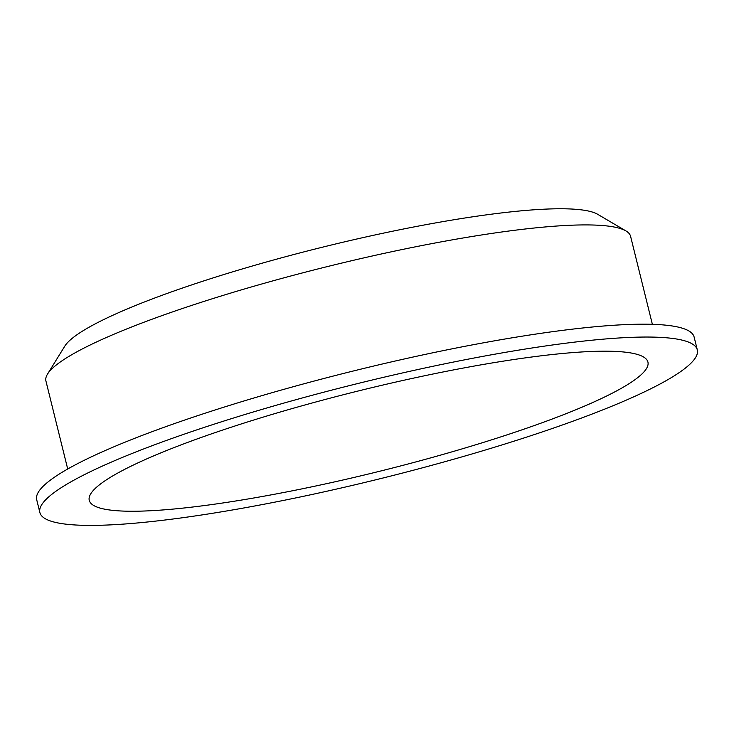 <?xml version="1.0" encoding="UTF-8"?>
<svg xmlns="http://www.w3.org/2000/svg" width="734" height="734" viewBox="0 0 734 734"><rect width="100%" height="100%" fill="white"/><g stroke="black" fill="none" stroke-linecap="round" stroke-linejoin="round"><path stroke-width="1.1" d="M652.37 324.318L630.589 236.32A301.151 43.471 166.1 0 0 625.946 230.935L597.715 214.319A277.489 40.058 166.1 0 0 323.015 247.055A277.489 40.058 166.1 0 0 64.757 346.209L47.536 374.083A301.151 43.471 166.1 0 0 45.93 381.01L67.712 469.008M123.523 511.093A287.765 41.544 166.1 0 0 442.795 454.484A287.765 41.544 166.1 0 0 647.929 362.082A287.765 41.544 166.1 0 0 358.614 390.892A287.765 41.544 166.1 0 0 89.254 500.34A287.765 41.544 166.1 0 0 123.523 511.093M80.208 525.214A338.622 48.884 166.1 0 0 455.915 458.603A338.622 48.884 166.1 0 0 697.3 349.87A338.622 48.884 166.1 0 0 356.843 383.763A338.622 48.884 166.1 0 0 39.884 512.561A338.622 48.884 166.1 0 0 80.208 525.214M697.3 349.87L694.116 337.007A338.622 48.884 166.1 0 0 353.669 370.909A338.622 48.884 166.1 0 0 36.7 499.707L39.884 512.561M625.946 230.935A301.151 43.471 166.1 0 0 327.823 266.47A301.151 43.471 166.1 0 0 47.536 374.083"/></g></svg>
